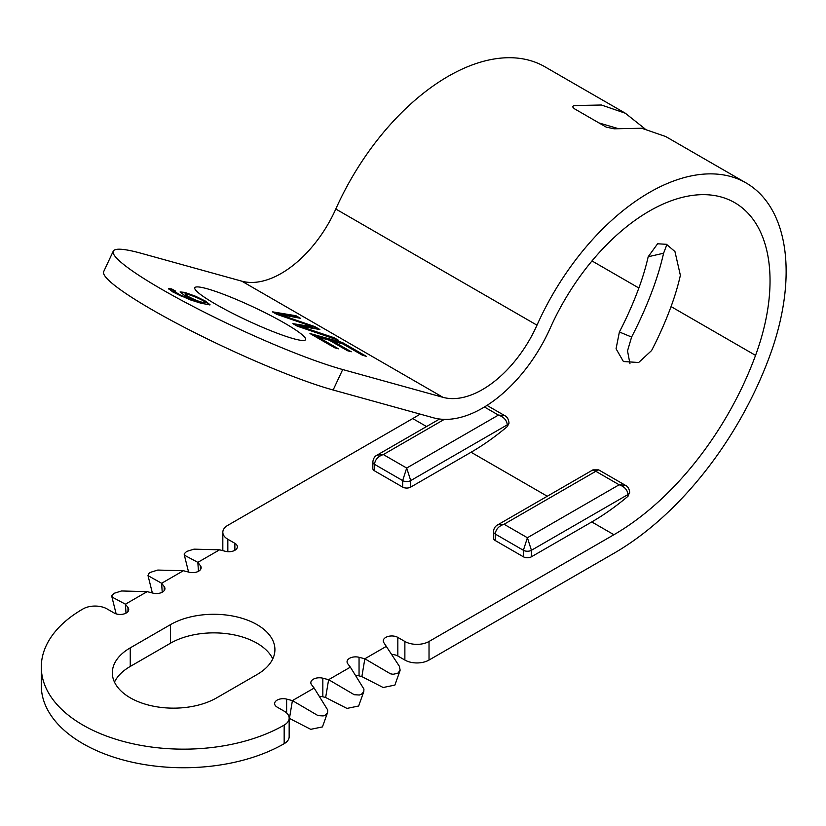<?xml version="1.0" encoding="UTF-8"?>
<svg xmlns="http://www.w3.org/2000/svg" width="826" height="826" viewBox="0 0 826 826"><rect width="100%" height="100%" fill="white"/><g stroke="black" fill="none" stroke-linecap="round" stroke-linejoin="round"><path stroke-width="1.24" d="M300.427 318.289L279.054 314.303L314.778 326.58L319.868 329.512L299.456 326.084L334.086 337.72L338.495 340.271L297.184 326.125L292.879 323.637L313.271 326.869L276.731 314.324L272.394 311.815L296.007 315.738L300.427 318.289M318.33 329.275L314.541 327.086L278.816 314.82L279.054 314.303M273.736 312.589L295.77 316.255L296.007 315.738M295.77 316.255L298.775 317.989M294.18 324.401L313.023 327.385L313.271 326.869M286.622 712.962L286.622 699.106L292.414 700.593L289.441 718.413L310.741 729.327L322.439 726.911L327.581 712.528L327.715 710.009L314.138 688.048L292.414 700.593L318.02 715.615L323.162 715.925L325.32 715.13L327.581 712.528M386.568 646.231L364.844 658.776L390.45 673.799L393.062 674.284L397.75 673.304L400.156 670.185L399.309 666.19L383.997 642.886A8.539 4.925 0 0 1 383.264 640.893A8.539 4.925 0 0 1 388.53 636.34A8.539 4.925 0 0 1 397.833 637.404L404.874 641.472A17.067 9.86 180 0 0 429.024 641.472L613.914 534.721A227.625 131.417 120 0 0 755.553 355.376A170.714 98.562 120 0 0 734.686 202.649A170.714 98.562 120 0 0 550.209 328.159A116.662 67.35 -60 0 1 433.413 417.791L333.136 390.006L342.707 369.542L442.984 397.327A93.896 54.206 120 0 0 536.993 325.176A193.48 111.706 -60 0 1 746.064 182.928A193.48 111.706 -60 0 1 769.718 356.027A250.392 144.56 -60 0 1 613.914 553.306L429.024 660.057A17.067 9.86 180 0 1 404.874 660.057L397.833 655.989A8.539 4.925 0 0 0 391.875 654.543M325.65 697.505L322.832 696.783L322.832 678.198L328.624 679.684L325.65 697.505L346.961 708.419L358.649 706.003L363.791 691.62L363.936 689.101L350.358 667.14L328.624 679.684L354.23 694.707L359.372 695.017L361.54 694.222L363.791 691.62M286.622 699.106A8.539 4.925 0 0 0 274.624 703.618A8.539 4.925 0 0 0 277.123 707.097L284.165 711.165A17.067 9.86 180 0 1 289.162 718.135A17.067 9.86 180 0 1 284.165 725.104A142.268 82.135 0 0 1 129.124 742.904A142.268 82.135 0 0 1 41.3 667.026A142.268 82.135 0 0 1 82.972 608.948A17.067 9.86 180 0 1 107.112 608.948L114.153 613.016A8.539 4.925 0 0 0 123.456 614.079A8.539 4.925 0 0 0 128.722 609.526A8.539 4.925 0 0 0 127.989 607.523L125.418 604.188L147.152 591.643L121.546 590.972L114.236 593.254L111.83 595.546L112.687 597.384L125.418 604.188L126.006 613.14M183.362 570.725L157.756 570.064L150.456 572.346L148.876 573.492L148.05 575.67L161.638 583.27L183.362 570.725L189.154 572.212A8.539 4.925 0 0 0 201.152 567.71A8.539 4.925 0 0 0 200.419 565.707L197.848 562.361L219.582 549.817L193.976 549.156L186.666 551.438L184.26 553.73L185.117 555.568L197.848 562.361L198.436 571.313M147.152 591.643L152.944 593.12A8.539 4.925 0 0 0 164.942 588.618A8.539 4.925 0 0 0 164.209 586.615L161.638 583.27L162.216 592.232M508.95 423.459L507.288 426.577A227.625 131.417 120 0 1 471.068 452.245L410.718 487.092A5.689 3.283 180 0 1 402.665 487.092L374.498 470.83A5.689 3.283 180 0 1 372.836 468.507L372.836 462.002A5.689 3.283 -0 0 0 374.498 464.326L402.665 480.587A5.689 3.283 -0 0 0 410.718 480.587L507.288 424.832A5.689 3.283 0 0 0 508.95 422.509L508.95 423.459M444.316 419.371L383.347 454.568C378.101 456.282 375.149 459.535 374.498 464.326L374.498 470.83M402.665 487.092L402.665 480.587L406.691 468.043L383.347 454.568L377.09 455.105C374.684 456.262 373.269 458.564 372.836 462.002M410.718 487.092L410.718 480.587L406.691 468.043L498.429 415.075C503.798 416.934 506.751 420.186 507.288 424.832L507.288 426.577M484.428 406.991L498.429 415.075L504.696 415.612C507.102 416.769 508.517 419.071 508.95 422.509M629.67 492.203L629.67 492.203C629.236 488.765 627.822 486.473 625.406 485.306L619.149 484.769C624.518 486.628 627.471 489.88 627.997 494.526A5.689 3.283 0 0 0 629.67 492.203L627.997 496.271A227.625 131.417 120 0 1 591.788 521.939L531.428 556.786A5.689 3.283 180 0 1 523.385 556.786L523.385 550.281A5.689 3.283 -0 0 0 531.428 550.281L527.401 537.736L523.385 550.281L495.218 534.019C495.868 529.229 498.821 525.976 504.066 524.262L527.401 537.736L619.149 484.769L595.814 471.295L504.066 524.262L497.81 524.799C495.115 526.245 493.69 528.547 493.545 531.696L493.545 531.696A5.689 3.283 -0 0 0 495.218 534.019L495.218 540.524A5.689 3.283 180 0 1 493.545 538.201L493.545 531.696M625.406 485.306L598.654 469.86L595.814 471.295L592.965 469.86L497.81 524.799M355.665 675.451A8.539 4.925 0 0 1 359.052 675.875L361.871 676.597L364.844 658.776L359.052 657.289A8.539 4.925 0 0 0 347.054 661.802A8.539 4.925 0 0 0 347.787 663.794L350.358 667.14M322.832 678.198A8.539 4.925 0 0 0 310.834 682.71A8.539 4.925 0 0 0 311.567 684.702L314.138 688.048M322.832 696.783A8.539 4.925 0 0 0 319.445 696.359M342.707 369.542A142.268 17.17 25.1 0 1 195.834 307.861A142.268 17.17 25.1 0 1 113.245 251.187A142.268 17.17 25.1 0 1 141.514 253.386L241.791 281.17A93.896 54.206 120 0 0 335.8 209.019A193.48 111.706 -60 0 1 544.871 66.772L625.354 113.234M215.431 304.061A61.176 7.382 -154.9 0 1 194.791 287.778A61.176 7.382 -154.9 0 1 253.324 307.014A61.176 7.382 -154.9 0 1 305.61 339.62A61.176 7.382 -154.9 0 1 272.766 331.505A61.176 7.382 -154.9 0 1 215.431 304.061M338.443 348.809L334.644 347.756L309.977 333.518L342.325 342.48L366.238 356.285L362.449 355.232L342.873 343.936L332.93 341.179L351.277 351.773L347.467 350.709L329.13 340.126L318.124 337.08L338.443 348.809M175.711 291.175L173.77 291.082L180.832 295.305L195.917 300.654L184.157 295.109L180.099 291.939L184.828 292.394L195.617 296.276L205.726 301.253L210.083 304.804L201.503 303.4L189.846 299.714L172.882 292.001L168.659 288.708L171.591 288.894L175.711 291.175M272.766 658.89A61.176 35.322 0 0 0 170.486 643.217L130.25 666.448A61.176 35.322 0 0 0 114.484 682.121M289.162 718.135L289.162 736.72A17.067 9.86 180 0 1 284.165 743.689L284.165 725.104M41.3 667.026L41.3 685.611A142.268 82.135 0 0 0 129.124 761.489A142.268 82.135 0 0 0 284.165 743.689M201.885 302.171L205.313 302.605C205.251 300.499 185.396 292.652 185.736 294.335C185.117 295.46 197.435 301.284 201.885 302.171L201.637 302.688L205.313 302.605M173.77 291.082L173.532 291.599L175.876 293.416L180.595 295.811L194.895 300.953L195.917 300.654M168.741 289.059L171.354 289.399L174.162 290.959M180.161 292.136L184.59 292.91L195.38 296.782L205.488 301.758L209.825 305M185.736 294.335L185.499 294.851C185.437 295.45 187.326 296.72 191.178 298.651M195.886 300.726L201.637 302.688M299.456 326.084L299.219 326.59L335.738 339.321M333.838 338.237L334.086 337.72M318.124 337.08L317.886 337.586L336.285 348.211M332.93 341.179L332.692 341.696L349.109 351.164M311.908 334.633L342.088 342.996L364.07 355.686M342.088 342.996L342.325 342.48M361.871 676.597L383.171 687.511L394.869 685.095L400.011 670.712M219.582 549.817L225.374 551.303A8.539 4.925 0 0 0 237.372 546.802A8.539 4.925 0 0 0 234.873 543.312L227.831 539.254A17.067 9.86 180 0 1 222.824 532.285A17.067 9.86 180 0 1 227.831 525.315L412.721 418.565A227.625 131.417 120 0 0 420.104 414.105M523.385 556.786L495.218 540.524M666.902 244.517L663.598 253.231A193.48 111.706 120 0 1 653.025 288.656A250.392 144.56 120 0 1 631.601 337.039L627.523 350.874L629.97 363.76M631.601 337.039L619.386 331.99L616.062 348.779L623.413 361.53L638.674 362.5L651.569 350.575A227.625 131.417 120 0 0 671.053 306.591A170.714 98.562 120 0 0 680.376 275.337L674.945 251.548L666.468 244.31L657.599 243.784L648.183 256.752L663.598 253.231M619.386 331.99A227.625 131.417 120 0 0 638.87 288.006A170.714 98.562 120 0 0 648.183 256.752M665.591 136.476L641.688 128.247L614.152 128.804L606.232 127.121L574.318 108.702L572.47 106.688L573.905 105.573L601.452 105.016L625.354 113.245L644.951 128.815M598.984 122.94L617.259 128.319M113.245 251.187L103.673 271.651A142.268 17.17 25.1 0 0 186.253 328.325A142.268 17.17 25.1 0 0 333.136 390.006M216.763 697.805L257 674.574A61.176 35.322 0 0 0 274.913 649.597A61.176 35.322 0 0 0 237.155 616.97A61.176 35.322 0 0 0 170.486 624.632L130.25 647.863A61.176 35.322 0 0 0 112.336 672.829A61.176 35.322 0 0 0 150.095 705.466A61.176 35.322 0 0 0 216.763 697.805M531.428 556.786L531.428 550.281L627.997 494.526L627.997 496.271M164.209 590.621L164.209 586.615M359.052 675.875L359.052 657.289M241.791 281.17L442.984 397.327M397.833 655.989L397.833 637.404M404.874 660.057L404.874 641.472M429.024 660.057L429.024 641.472M227.831 551.696L227.831 539.254M234.873 550.281L234.873 543.312M200.419 569.713L200.419 565.707M127.989 611.529L127.989 607.523M130.25 666.448L130.25 647.863M170.486 643.217L170.486 624.632M335.8 209.019L536.993 325.176M591.984 260.933L638.87 288.006M671.053 306.591L755.553 355.376M412.721 418.565L426.557 426.546M591.788 521.939L613.914 534.721M471.068 452.245L547.277 496.24M116.136 613.863L111.789 596.444M152.356 592.975L147.999 575.536M188.576 572.067L184.219 554.628M222.824 532.285L222.824 550.653M746.064 182.928L665.591 136.466M504.696 415.612L486.999 405.39M439.587 419.019L377.09 455.105M592.965 469.86L598.664 469.86"/></g></svg>

